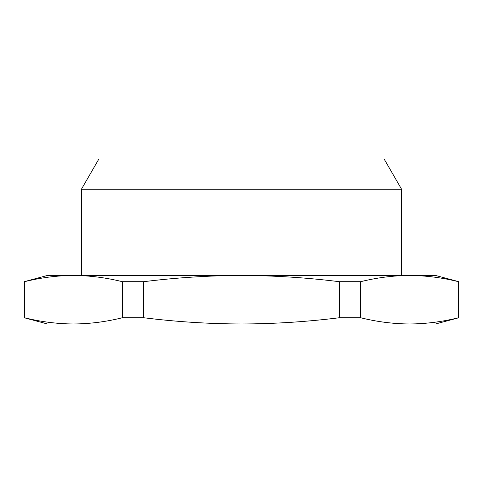 <?xml version="1.0" encoding="UTF-8"?>
<svg xmlns="http://www.w3.org/2000/svg" width="483" height="483" viewBox="0 0 483 483"><rect width="100%" height="100%" fill="white"/><g stroke="black" fill="none" stroke-linecap="round" stroke-linejoin="round"><path stroke-width="0.72" d="M81.398 189.276L98.864 159.022L384.136 159.022L401.602 189.276L81.398 189.276L81.398 275.461M435.563 275.461L458.85 281.704L458.85 317.736L458.506 317.736L458.506 281.704C442.253 277.647 425.94 275.564 409.566 275.461L435.563 275.461M241.5 275.461L409.566 275.461C393.186 275.564 376.873 277.647 360.62 281.704L339.38 281.704C306.88 277.647 274.253 275.564 241.5 275.461C208.747 275.564 176.12 277.647 143.62 281.704L122.38 281.704C106.127 277.647 89.814 275.564 73.434 275.461L241.5 275.461M24.15 281.704L47.437 275.461L73.434 275.461C57.06 275.564 40.747 277.647 24.494 281.704L24.15 281.704L24.15 317.736L24.494 317.736C40.747 321.793 57.06 323.876 73.434 323.978C89.814 323.876 106.127 321.793 122.38 317.736L122.38 281.704M458.85 281.704L458.506 281.704M360.62 281.704L360.62 317.736C376.873 321.793 393.186 323.876 409.566 323.978C425.94 323.876 442.253 321.793 458.506 317.736M360.62 317.736L339.38 317.736L339.38 281.704M143.62 281.704L143.62 317.736C176.12 321.793 208.747 323.876 241.5 323.978C274.253 323.876 306.88 321.793 339.38 317.736M143.62 317.736L122.38 317.736M24.494 281.704L24.494 317.736M458.85 317.736L435.563 323.978L47.437 323.978L24.15 317.736M401.602 189.276L401.602 275.461"/></g></svg>
